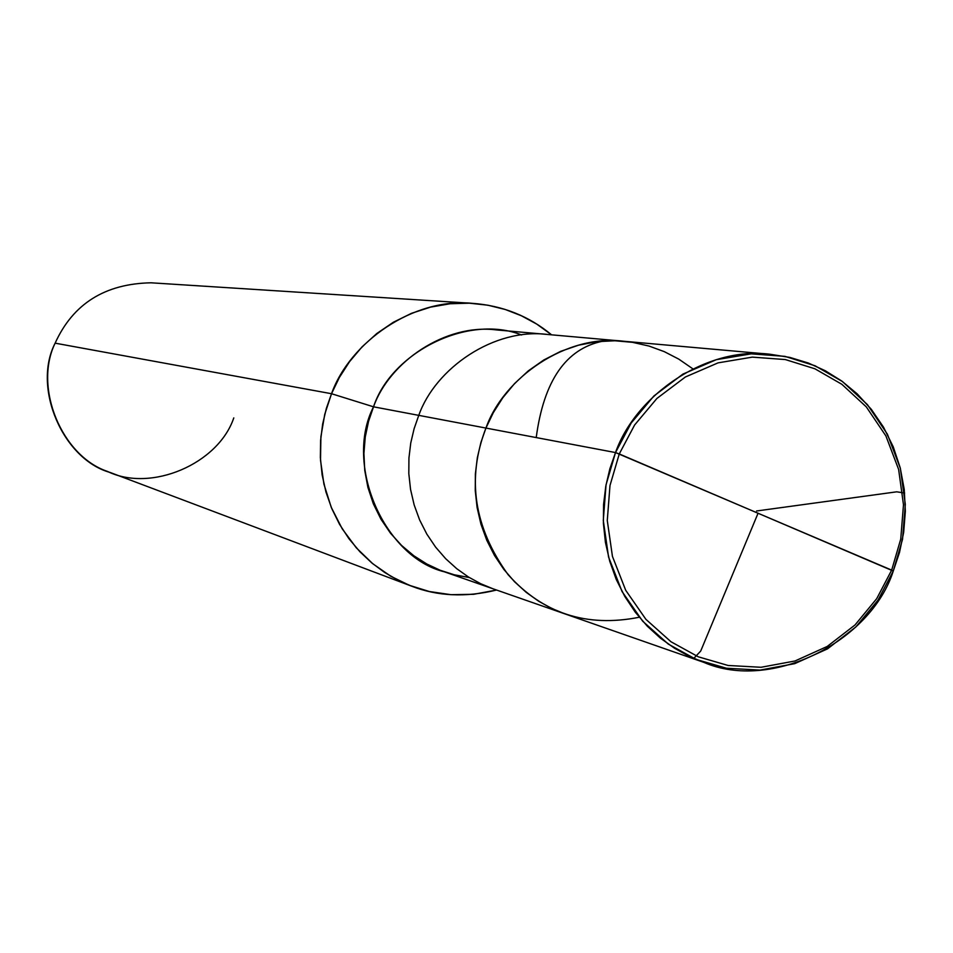 <?xml version="1.0" encoding="UTF-8"?>
<svg xmlns="http://www.w3.org/2000/svg" width="953" height="953" viewBox="0 0 953 953"><rect width="100%" height="100%" fill="white"/><g stroke="black" fill="none" stroke-linecap="round" stroke-linejoin="round"><path stroke-width="1.43" d="M521.613 334.979C468.078 313.656 391.421 352.265 373.528 406.812L418.772 415.365L414.114 428.695L410.755 442.99L408.932 458.059L408.813 473.617L410.54 489.365L414.162 504.935L419.642 519.981L426.849 534.145L435.616 547.129L445.67 558.696L456.725 568.679L468.471 577.018L480.598 583.677L492.987 588.787L480.598 583.677L468.471 577.018L456.725 568.679L445.67 558.696L435.616 547.129L426.849 534.145L419.642 519.981L414.162 504.935L410.54 489.365L408.813 473.617L408.932 458.059L410.755 442.99L414.114 428.695L418.772 415.365L485.935 428.064L480.943 442.371L477.346 457.702L475.38 473.867L475.249 490.557L477.084 507.437L480.931 524.138L486.769 540.256L494.464 555.444L503.815 569.358L514.537 581.747L526.33 592.432L538.862 601.355L551.811 608.479L565.046 613.923L551.811 608.479L538.862 601.355L526.33 592.432L514.537 581.747L503.815 569.358L494.464 555.444L486.769 540.256L480.931 524.138L477.084 507.437L475.249 490.557L475.38 473.867L477.346 457.702L480.943 442.371L485.935 428.064C466.505 478.466 473.891 527.331 508.104 574.671C542.984 613.518 586.703 627.705 639.284 617.246C586.703 627.705 542.984 613.518 508.104 574.671C473.891 527.331 466.505 478.466 485.935 428.064C503.708 377.471 566.642 333.836 623.798 341.257C566.642 333.836 503.708 377.471 485.935 428.064L615.507 452.568L631.184 423.025L653.913 395.971L682.932 374.1L716.287 359.686L751.226 353.849L784.891 356.351L815.041 365.761L842.488 381.569L867.421 404.62L887.398 434.199L900.359 468.376L905.314 504.399L902.515 539.386L893.271 571.026L619.259 453.95L634.627 424.978L656.915 398.449L685.374 376.995L718.085 362.855L752.346 357.125L785.355 359.567L814.934 368.799L841.844 384.285L866.313 406.895L885.897 435.914L898.631 469.436L903.48 504.78L900.74 539.1L891.674 570.12L900.74 539.1L903.48 504.78L898.631 469.436L885.897 435.914L866.313 406.895L841.844 384.285L814.934 368.799L785.355 359.567L752.346 357.125L718.085 362.855L685.374 376.995L656.915 398.449L634.627 424.978L619.259 453.95L615.507 452.568L485.935 428.064L493.309 412.661L502.85 397.675L514.549 383.582L528.284 370.872L543.794 359.984L560.709 351.335L578.554 345.189L596.804 341.674L614.947 340.769L632.482 342.33L649.029 346.058L664.289 351.645L678.786 359.126L692.819 368.811L678.786 359.126L664.289 351.645L649.029 346.058L632.482 342.33L614.947 340.769L596.804 341.674L578.554 345.189L560.709 351.335L543.794 359.984L528.284 370.872L514.549 383.582L502.85 397.675L493.309 412.661L485.935 428.064L418.772 415.365C435.366 368.215 494.226 327.546 547.784 334.491C494.226 327.546 435.366 368.215 418.772 415.365L373.528 406.812C389.312 361.973 445.432 323.317 496.537 329.929L770.227 354.278C706.244 345.939 635.556 395.328 615.507 452.568L891.674 570.12L876.712 598.663L855.008 624.977L827.168 646.479L794.993 660.989L761.054 667.279L728.068 665.468L698.287 656.808L670.96 641.738L645.92 619.355L625.704 590.288L612.445 556.397L607.275 520.493L609.991 485.53L619.259 453.95L609.991 485.53L607.275 520.493L612.445 556.397L625.704 590.288L645.92 619.355L670.96 641.738L698.287 656.808L728.068 665.468L761.054 667.279L794.993 660.989L827.168 646.479L855.008 624.977L876.712 598.663L891.674 570.12L893.271 571.026L899.513 552.442L903.67 532.382L905.35 511.225L904.254 489.497L900.216 467.804L893.235 446.814L883.491 427.135L871.328 409.349L857.188 393.863L841.63 380.95L825.191 370.693L808.251 362.998L789.942 357.435L770.227 354.278M893.271 571.026L878.023 600.116L855.889 626.931L827.526 648.862L794.719 663.657L760.113 670.09L726.484 668.244L696.107 659.416L668.244 644.061L642.715 621.237L622.083 591.599L608.562 557.04L603.285 520.421L606.048 484.779L615.507 452.568L609.872 468.745L605.81 486.09L603.583 504.363L603.392 523.233L605.417 542.317L609.706 561.174L616.222 579.376L624.834 596.518L635.294 612.207L647.301 626.181L660.5 638.224L674.533 648.243L689.031 656.248L703.838 662.371C771.358 691.747 870.744 641.75 893.271 571.026M703.838 662.371L444.408 571.824C384.726 557.398 343.664 465.1 373.528 406.812L331.525 393.72L339.363 377.459L349.548 361.663L362.08 346.844L376.792 333.526L393.422 322.209L411.529 313.311L430.589 307.116L450.042 303.757L469.317 303.185L487.876 305.198L505.316 309.511L521.362 315.753L536.753 324.103L551.573 334.825C528.903 316.074 502.553 305.579 472.545 303.352C413.257 297.336 349.811 342.294 331.525 393.72L55.131 343.163C72.976 303.816 104.949 283.696 151.05 282.803L472.545 303.352M411.601 586.166L110.167 472.485C63.16 459.537 31.985 387.907 55.131 343.163L331.525 393.72L326.379 408.337L322.662 424.014L320.589 440.512L320.363 457.583L322.126 474.868L325.95 491.998L331.787 508.592L339.53 524.293L348.977 538.755L359.877 551.716L371.896 563.009L384.738 572.515L398.044 580.21L411.601 586.166C437.487 596.28 465.814 597.567 496.584 590.038L473.641 594.303L450.936 594.684L429.303 591.515L409.385 585.321L390.754 576.243L372.79 563.747L356.327 547.844L342.222 528.82L331.239 507.294L323.913 484.088L320.506 460.192L320.911 436.629L324.77 414.245L331.525 393.72L373.528 406.812L368.573 421.297L365.261 436.939L363.915 453.437L364.749 470.401L367.894 487.352L373.338 503.792L380.974 519.23L390.516 533.239L401.618 545.485L413.852 555.778L426.813 564.009L440.083 570.228L454.176 574.766L469.341 577.554M55.131 343.163C33.379 387.359 61.659 456.118 107.534 471.449C151.003 492.725 218.261 463.92 233.795 417.89M758.088 513.167L700.717 651.03L693.772 658.416M536.217 437.57C543.782 380.795 565.951 348.667 602.737 341.198M756.539 510.987L896.713 491.819L904.623 493.023"/></g></svg>
